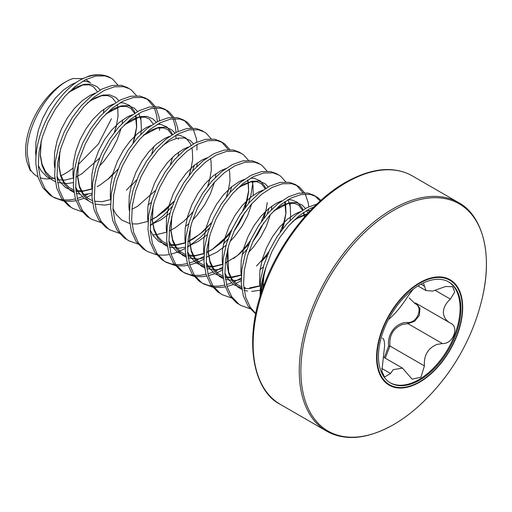 <?xml version="1.0" encoding="UTF-8"?>
<svg xmlns="http://www.w3.org/2000/svg" width="512" height="512" viewBox="0 0 512 512"><rect width="100%" height="100%" fill="white"/><g stroke="black" fill="none" stroke-linecap="round" stroke-linejoin="round"><path stroke-width="0.77" d="M72.934 78.534A55.962 32.314 120 0 0 25.6 150.669A55.962 32.314 120 0 0 28.205 165.466L30.394 170.822L27.264 154.253C25.85 125.107 50.214 85.869 72.934 78.534L82.688 78.605M29.357 167.93A55.962 32.314 120 0 0 37.888 176.672M40.122 177.658A55.962 32.314 120 0 0 54.842 177.894M57.024 177.242A55.962 32.314 120 0 0 57.357 177.126M60.947 175.693A55.962 32.314 120 0 0 72.883 168.192M78.202 164.653L98.406 143.974L111.405 118.79M260.102 296.582L260.557 280.032L263.827 265.178L269.498 250.387L277.197 236.506L286.438 224.307L296.64 214.477L307.168 207.571L316.902 204.058M260.864 294.131A65.971 38.086 -60 0 1 265.875 267.488L271.834 251.731L279.533 237.85L288.768 225.651L298.97 215.827L309.498 208.922L313.901 206.97M63.366 200.966L54.342 197.741L49.901 195.04L42.797 187.629L38.093 177.376L36.019 164.851C33.658 134.227 56.576 92.627 80.928 79.565L89.331 75.891A65.702 37.933 -60 0 1 93.677 75.021C100.544 74.234 106.246 75.219 110.784 77.984A65.971 38.086 120 0 0 80.928 79.565M54.342 197.741L52.237 196.384L45.126 188.973L40.422 178.72L38.349 166.195L38.989 152.109L42.259 137.254L47.93 122.464L55.629 108.582L64.87 96.384L75.066 86.554L85.594 79.648L95.795 76.038L105.037 75.91L110.982 78.099L112.736 79.245L117.773 84.966M82.029 211.738L73.005 208.518L68.563 205.811L61.453 198.4L56.749 188.147L54.675 175.622L55.315 161.536L58.586 146.682L64.256 131.891L71.955 118.003L81.197 105.811L91.392 95.981L101.92 89.075L112.122 85.466L121.363 85.338L127.309 87.52L131.392 90.022L136.557 95.744M73.005 208.518L70.893 207.155L63.789 199.744L59.085 189.491L57.011 176.973L57.645 162.88L60.915 148.026L66.586 133.235L74.285 119.354L83.526 107.155L93.728 97.331L104.256 90.419L114.458 86.81L123.693 86.682L129.645 88.87M100.685 222.509L91.661 219.29L87.219 216.582L80.115 209.171L75.411 198.918L73.338 186.394L73.971 172.307L77.242 157.453L82.912 142.662L90.611 128.781L99.853 116.582L110.054 106.752L120.582 99.846L130.784 96.237L140.019 96.109L145.971 98.298L150.054 100.794L155.219 106.515M147.11 99.014L153.658 106.522M154.374 107.974L156.659 115.456L157.35 121.677M91.661 219.29L89.549 217.933L82.445 210.515L77.741 200.262L75.667 187.744L76.307 173.658L79.578 158.797L85.248 144.006L92.947 130.125L102.182 117.926L112.384 108.102L122.912 101.197L133.114 97.587L142.355 97.453L148.301 99.642M155.994 107.866L158.995 116.8L159.52 120.608M159.68 123.021L159.718 124.32M159.667 127.731L159.501 130.33M119.347 233.286L110.323 230.061L105.875 227.354L98.771 219.942L94.067 209.69L91.994 197.171L92.634 183.078L95.904 168.224L101.574 153.434L109.274 139.552L118.509 127.354L128.71 117.53L139.238 110.624L149.44 107.008L158.682 106.88L164.627 109.069L168.71 111.565L173.875 117.286M165.766 109.786L172.32 117.293M173.03 118.752L175.322 126.227L176.006 132.448M176.051 135.066L175.955 137.92M110.323 230.061L108.211 228.704L101.107 221.293L96.397 211.04L94.323 198.515L94.963 184.429L98.234 169.568L103.904 154.784L111.603 140.896L120.845 128.698L131.046 118.874L141.574 111.968L151.77 108.358L161.011 108.23L166.957 110.413M174.65 118.637L177.651 127.571L178.176 131.386M178.33 138.502L178.291 139.264M138.003 244.058L128.979 240.832L124.538 238.131L117.434 230.714L112.723 220.461L110.65 207.942L111.29 193.856L114.56 178.995L120.23 164.205L127.93 150.323L137.171 138.125L147.373 128.301L157.901 121.395L168.096 117.786L177.338 117.651L183.283 119.84L187.373 122.336L192.538 128.058M184.429 120.557L190.976 128.064M128.979 240.832L126.867 239.475L119.763 232.064L115.059 221.811L112.986 209.286L113.626 195.2L116.89 180.346L122.56 165.555L130.259 151.667L139.501 139.469L149.702 129.645L160.23 122.739L170.432 119.13L179.674 119.002L185.619 121.184M193.306 129.414L196.314 138.349L196.838 142.157M196.998 144.57L196.947 150.042M156.659 254.829L147.635 251.603L143.194 248.902L136.09 241.491L131.386 231.238L129.312 218.714L129.952 204.627L133.216 189.766L138.886 174.982L146.592 161.094L155.827 148.896L166.029 139.072L176.557 132.166L186.758 128.557L196 128.429L201.946 130.611L206.029 133.107L211.194 138.829M147.635 251.603L145.53 250.246L138.419 242.835L133.715 232.582L131.642 220.058L132.282 205.971L135.552 191.117L141.222 176.326L148.922 162.445L158.163 150.246L168.358 140.416L178.886 133.51L189.088 129.901L198.33 129.773L204.275 131.962M175.322 265.6L166.298 262.381L161.856 259.674L154.746 252.262L150.042 242.01L147.968 229.485L148.608 215.398L151.878 200.544L157.549 185.754L165.248 171.866L174.49 159.674L184.685 149.843L195.213 142.938L205.414 139.328L214.656 139.2L220.602 141.382L224.685 143.885L229.85 149.606M221.747 142.099L228.294 149.613M166.298 262.381L164.186 261.018L157.082 253.606L152.378 243.354L150.304 230.835L150.938 216.742L154.208 201.888L159.878 187.098L167.578 173.216L176.819 161.018L187.021 151.194L197.549 144.282L207.75 140.672L216.986 140.544L222.938 142.733M193.978 276.371L184.954 273.152L180.512 270.445L173.408 263.034L168.704 252.781L166.63 240.256L167.264 226.17L170.534 211.315L176.205 196.525L183.904 182.643L193.146 170.445L203.347 160.614L213.875 153.709L224.077 150.099L233.312 149.971L239.264 152.16L243.347 154.656L248.512 160.378M184.954 273.152L182.842 271.795L175.738 264.378L171.034 254.125L168.96 241.606L169.6 227.52L172.87 212.659L178.541 197.869L186.24 183.987L195.475 171.789L205.677 161.965L216.205 155.059L226.406 151.45L235.648 151.315L241.594 153.504M212.64 287.149L203.616 283.923L199.168 281.216L192.064 273.805L187.36 263.552L185.286 251.034L185.926 236.941L189.197 222.086L194.867 207.296L202.566 193.414L211.802 181.216L222.003 171.392L232.531 164.48L242.733 160.87L251.974 160.742L257.92 162.931L262.003 165.427L267.168 171.149M203.616 283.923L201.504 282.566L194.4 275.155L189.69 264.902L187.616 252.378L188.256 238.291L191.526 223.43L197.197 208.646L204.896 194.758L214.138 182.56L224.339 172.736L234.867 165.83L245.062 162.221L254.304 162.093L260.25 164.275M231.296 297.92L222.272 294.694L217.83 291.994L210.726 284.576L206.016 274.323L203.942 261.805L204.582 247.718L207.853 232.858L213.523 218.067L221.222 204.186L230.464 191.987L240.666 182.163L251.194 175.258L261.395 171.648L270.63 171.514L276.576 173.702L280.666 176.198L285.83 181.92M222.272 294.694L220.16 293.338L213.056 285.926L208.352 275.674L206.278 263.149L206.918 249.062L210.182 234.208L215.853 219.418L223.558 205.53L232.794 193.331L242.995 183.507L253.523 176.602L263.725 172.992L272.966 172.864L278.912 175.046M249.952 308.691L240.928 305.466L236.486 302.765L229.382 295.354L224.678 285.101L222.605 272.576L223.245 258.49L226.509 243.629L232.179 228.845L239.885 214.957L249.12 202.758L259.322 192.934L269.85 186.029L280.051 182.419L289.293 182.291L295.238 184.474L299.322 186.97L304.486 192.691M296.378 185.19L302.925 192.698M240.928 305.466L238.822 304.109L231.712 296.698L227.008 286.445L224.934 273.92L225.574 259.834L228.845 244.979L234.515 230.189L242.214 216.307L251.456 204.109L261.651 194.278L272.179 187.373L282.381 183.763L291.622 183.635L297.568 185.824M305.261 194.048L308.262 202.982L308.787 206.79M308.986 210.496L308.992 212.032M255.686 313.914L248.038 306.125L243.334 295.872L241.261 283.347L241.901 269.261L245.171 254.406L250.842 239.616L258.541 225.728L267.782 213.53L277.978 203.706L288.506 196.8L298.707 193.19L307.949 193.062L313.894 195.245L317.978 197.747L320.877 200.397M315.04 195.962L320.128 201.069M255.763 313.549L250.374 307.469L245.67 297.216L243.597 284.698L244.23 270.605L247.501 255.75L253.171 240.96L260.87 227.078L270.112 214.88L280.314 205.056L290.842 198.144L301.043 194.534L310.278 194.406L316.23 196.595M112.762 174.067L107.763 179.373M88.013 194.125L84.851 195.667M82.234 196.781L77.248 198.47M75.418 198.95L69.709 199.904L63.942 199.974M62.47 199.827L59.04 199.206L53.197 197.043M140.973 117.722L140.838 119.558M91.91 194.624L86.547 197.299M84.115 198.304L77.747 200.294M75.974 200.678L72.045 201.248L64.8 201.178M131.418 184.838L126.419 190.144M168.736 206.387L163.738 211.693M194.387 165.165L192.55 171.123M172.102 206.541L163.258 215.712L150.227 225.574M231.706 186.714L229.869 192.672M209.421 228.083L200.57 237.254L187.546 247.123M185.203 248.486L176.973 252.333L171.04 254.157M169.267 254.541L165.338 255.11L158.093 255.04M246.618 200.832L242.72 210.81M231.699 229.894L227.571 235.315L219.238 244.474M203.872 256.55L193.299 261.76L189.197 263.11M187.366 263.584L181.664 264.538L175.891 264.608M174.419 264.467L170.989 263.84L165.146 261.677M252.922 182.355L250.848 195.616L248.525 203.443M245.05 212.154L239.04 223.603L234.029 231.245M228.077 238.854L223.469 243.917M203.859 259.264L195.629 263.104L189.702 264.928M187.923 265.318L183.994 265.888L176.755 265.811M265.28 211.603L261.376 221.581M250.355 240.672L246.234 246.086L237.894 255.245M222.528 267.322L215.462 271.078M212.845 272.186L207.859 273.882M206.029 274.355L200.32 275.309L194.554 275.379M193.082 275.238L189.645 274.611L183.808 272.448M269.024 208.256L267.181 214.214M263.712 222.925L257.696 234.374L252.685 242.016M246.739 249.632L242.125 254.688M222.515 270.035L217.158 272.704M214.72 273.709L208.358 275.706M206.586 276.09L202.656 276.659L195.411 276.582M283.936 222.381L280.038 232.352M269.011 251.443L264.89 256.858L256.557 266.016M241.19 278.093L234.118 281.85M231.507 282.957L226.515 284.653M224.685 285.126L218.982 286.086L213.21 286.157M211.738 286.01L208.307 285.382L202.464 283.219M290.24 203.904L290.112 205.734M241.178 280.806L235.814 283.475M233.382 284.486L227.021 286.477M225.242 286.861L221.312 287.43L214.074 287.354M86.112 79.75L90.394 82.72L86.47 81.414L82.803 81.171M481.843 299.744A211.098 211.098 0 0 1 422.4 402.701A131.187 75.744 -60 0 1 422.4 402.707A131.187 75.744 -60 0 1 393.645 424.576A131.187 75.744 -60 0 1 300.883 371.021A131.187 75.744 -60 0 1 393.645 210.349A131.187 75.744 -60 0 1 481.843 299.744L481.843 299.744C493.792 251.955 481.146 214.406 458.515 202.573L412.416 175.955A131.936 76.173 -60 0 0 346.451 182.49A131.936 76.173 -60 0 0 260.256 298.752A131.936 76.173 -60 0 0 280.48 404.474C253.946 391.43 242.355 341.542 263.891 285.37C279.533 242.202 312.55 200.909 345.459 182.394C363.667 172.25 379.891 168.115 394.138 169.984C400.902 170.816 406.995 172.806 412.416 175.955M419.629 282.746A60.89 35.155 -60 0 1 462.682 307.603A60.89 35.155 -60 0 1 419.629 382.176A60.89 35.155 -60 0 1 376.57 357.318A60.89 35.155 -60 0 1 419.629 282.746M384.275 357.613L388.672 346.125C386.816 333.914 396.512 321.894 407.68 322.477C417.402 323.162 423.584 307.181 415.002 303.61L409.197 297.984M378.464 356.301A58.298 33.658 120 0 0 390.534 382.989A58.298 33.658 120 0 0 435.462 367.366A58.298 33.658 120 0 0 460.909 308.698A58.298 33.658 120 0 0 448.832 282.01A58.298 33.658 120 0 0 403.91 297.626A58.298 33.658 120 0 0 378.464 356.301M390.131 382.746A58.298 33.658 120 0 0 434.912 366.611A58.298 33.658 120 0 0 460.096 308.224A58.298 33.658 120 0 0 448.422 281.779M382.374 338.074L382.598 338.208C383.93 338.867 384.589 341.523 384.576 346.163L381.856 371.302L384.557 377.05L390.541 373.491L393.267 369.626L402.522 368.147L412.115 379.162L420.928 377.242L424.416 365.92C423.718 355.411 427.885 348.25 436.915 344.429L442.394 343.552C452.934 344.339 459.712 326.925 450.342 323.072L415.392 302.906M450.611 323.219L450.342 323.072C445.939 320.646 443.61 317.03 443.354 312.23C443.616 307.443 445.946 303.066 450.342 299.098L454.726 292.09L452.653 286.707L445.568 286.509L432.755 291.085L426.022 290.573L423.661 283.757M413.254 289.19L408.525 295.36C402.221 305.158 396.224 312.614 390.541 317.728L389.011 319.162M416.55 303.571L419.994 308.595L419.238 315.52L414.515 321.376L407.923 323.648L402.355 324.474C393.229 328.205 389.088 335.386 389.946 346.016L385.293 358.202M388.672 346.125L389.946 346.016L424.416 365.92M407.68 322.477A0.992 0.467 -90.2 0 0 407.923 323.648L442.394 343.552M415.795 303.136A0.992 0.557 -62 0 0 415.002 303.61M93.677 75.021L89.331 75.891M265.875 267.488L263.955 275.712A65.869 38.029 120 0 0 261.414 292.448M262.746 288.55L263.955 275.712M280.48 404.474L326.579 431.091A131.936 76.173 -60 0 1 306.355 325.37A131.936 76.173 -60 0 1 392.55 209.107A131.936 76.173 -60 0 1 458.515 202.573M419.686 381.747A60.32 34.822 -60 0 1 377.037 357.12A60.32 34.822 -60 0 1 419.686 283.251A60.32 34.822 -60 0 1 462.336 307.872A60.32 34.822 -60 0 1 419.686 381.747M381.734 368.403L390.541 373.491M435.437 290.49L450.342 299.098M420.954 284.186L424.416 286.189M292.902 221.274L300.122 216.486L307.475 213.67M274.24 210.502L281.459 205.715L289.299 202.797L296.378 202.605L302.259 205.126L305.478 208.467M306.682 210.458L307.878 213.235M259.827 290.285L251.725 291.392M247.68 291.091L244.147 290.259M241.888 289.395L238.214 287.302L232.493 281.402L228.653 273.28L226.874 263.379L227.635 249.306M288.026 199.686L290.291 206.72L290.637 215.789L290.08 220.416M263.315 266.925L260.064 269.638M241.171 279.514L235.392 280.518L225.485 279.488M223.232 278.624L219.558 276.525L213.837 270.63L209.997 262.509L208.211 252.608L208.979 238.534M236.922 188.96L244.141 184.166L251.981 181.248L259.066 181.062L264.941 183.584L268.16 186.925M271.891 206.061L271.424 209.638M270.394 214.56L266.355 226.221L260.634 237.069L253.325 247.206L248.557 252.461M222.509 268.742L216.73 269.747L206.829 268.71M204.57 267.853L200.902 265.754L195.174 259.859L191.334 251.731L189.555 241.837L190.323 227.757M252.154 181.683L252.973 185.178L253.235 195.29M251.738 203.789L247.699 215.45L241.978 226.298L234.662 236.435L229.894 241.69M225.997 245.382L216.87 252.211L206.221 257.274M203.853 257.971L198.074 258.976L188.173 257.939M185.914 257.075L182.24 254.982L176.518 249.082L172.678 240.96L170.899 231.059L171.661 216.986M207.341 234.611L198.214 241.44L187.558 246.496M185.19 247.2L179.411 248.198L169.51 247.168M167.251 246.304L163.584 244.211L157.862 238.31L154.016 230.189L152.237 220.288L153.005 206.214M215.917 173.741L215.45 177.325M214.419 182.246L210.381 193.901L204.659 204.749L197.344 214.886L192.576 220.147M188.685 223.834L185.427 226.547M162.291 145.869L169.51 141.082L177.344 138.163L184.429 137.971L190.304 140.493L193.523 143.834M197.254 162.97L196.787 166.554M170.022 213.062L160.896 219.891L150.246 224.954M143.629 135.098L150.848 130.304L158.688 127.386L165.773 127.2L171.648 129.722L174.867 133.062M178.598 152.198L178.131 155.776M151.366 202.291L148.109 205.005M124.973 124.32L132.192 119.533L140.026 116.614L147.11 116.422L152.992 118.95L156.205 122.291M110.56 204.109L104.781 205.114L94.88 204.077M92.621 203.213L88.947 201.12L83.226 195.226L79.386 187.098L77.606 177.197L78.368 163.123M106.317 113.549L113.53 108.762L121.37 105.843L128.454 105.651L134.33 108.179L137.549 111.52M138.758 113.504L141.024 120.538L141.37 129.613L140.813 134.234M91.898 193.338L83.795 194.438M79.75 194.138L76.218 193.306M73.958 192.442L70.291 190.349L64.57 184.448L60.723 176.326L58.944 166.426L59.712 152.352M87.654 102.778L94.874 97.99L102.714 95.072L109.792 94.88L115.674 97.402L118.893 100.749M122.624 119.878L122.157 123.462M121.126 128.384L117.088 140.038L111.366 150.886L104.051 161.03L99.283 166.285M73.242 182.566L67.462 183.565L57.562 182.534M55.302 181.67L51.629 179.578L45.907 173.677L42.067 165.555L40.288 155.654L41.05 141.581M68.998 92.006L76.218 87.219L84.051 84.301L91.136 84.109L97.011 86.63L100.23 89.971M103.962 109.107L103.494 112.691M259.955 286.195L259.526 282.227L259.872 271.104L262.278 259.373L266.566 247.699L272.442 236.73L279.526 227.085L287.36 219.296L295.456 213.792L300.384 211.667M306.707 210.445L310.285 210.669M241.299 275.424L240.864 271.456L241.21 260.333L243.616 248.602L247.904 236.922L253.779 225.958L260.864 216.307L268.704 208.518L276.794 203.021L281.722 200.89M288.051 199.674L291.718 199.91L297.594 202.438L301.882 207.507L302.989 209.939M303.75 212.301L304.57 216.922M264.416 283.981L262.886 284.736M259.968 286.01L249.382 288.595L243.917 288.518M241.709 288.154L233.555 284.608L227.827 278.707L224.902 273.158M222.637 264.653L222.208 260.685L222.554 249.562L224.96 237.83L229.248 226.15L235.123 215.181L242.208 205.536L250.042 197.747L258.138 192.25L263.066 190.118M285.088 201.53L285.626 204.026L285.971 213.101L284.192 223.398L282.381 229.21M267.386 255.206L261.734 261.357M241.306 275.238L230.726 277.824L225.261 277.747M223.046 277.382L214.893 273.837L209.171 267.936L206.24 262.387M203.981 253.882L203.552 249.914L203.891 238.784L206.298 227.053L210.586 215.379L216.467 204.41L223.546 194.765L231.386 186.976L239.475 181.478L244.403 179.347M250.733 178.125L254.4 178.368L260.275 180.89L264.563 185.958L265.677 188.39M267.29 202.624L265.536 212.627L263.725 218.432M248.723 244.435L240.141 253.331L233.581 258.509M222.65 264.467L212.064 267.053L206.598 266.976M204.39 266.611L196.237 263.059L190.515 257.165L187.584 251.616M185.325 243.11L184.89 239.142L185.235 228.013L187.642 216.282L191.93 204.608L197.805 193.638L204.89 183.994L212.73 176.205L220.819 170.701L225.747 168.576M247.776 179.987L248.314 182.483L248.653 191.552L246.874 201.85L245.062 207.661M230.067 233.658L221.478 242.56L212.211 249.517L206.509 252.608M203.994 253.696L193.408 256.282L187.942 256.198M185.734 255.84L177.574 252.288L171.853 246.394L168.922 240.845M166.662 232.333L166.234 228.371L166.579 217.242L168.986 205.51L173.274 193.837L179.149 182.867L186.234 173.222L194.067 165.434L202.163 159.93L207.091 157.805M229.114 169.21L229.651 171.712L229.997 180.781L228.218 191.078L226.406 196.89M211.411 222.886L202.822 231.789L193.549 238.746L187.853 241.837M185.331 242.918L174.752 245.51L169.28 245.427M167.072 245.062L158.918 241.517L153.197 235.616L150.266 230.067M148.006 221.562L147.571 217.594L147.917 206.47L150.323 194.739L154.611 183.059L160.486 172.096L167.571 162.445L175.411 154.662L183.501 149.158L188.429 147.027M210.458 158.438L210.995 160.934L211.341 170.01L209.562 180.307L207.744 186.118M192.749 212.115L184.16 221.011L174.893 227.974L169.19 231.066M166.675 232.147L156.09 234.733L152.666 234.816M129.344 210.79L128.915 206.822L129.261 195.699L131.667 183.968L135.955 172.288L141.83 161.318L148.915 151.674L156.749 143.885L164.845 138.387L169.773 136.256M176.096 135.034L179.763 135.277L185.638 137.798L189.926 142.867L191.04 145.299M191.795 147.667L192.333 150.163L192.678 159.238L190.899 169.536L189.088 175.347M174.093 201.344L165.504 210.24L156.23 217.203L150.534 220.288M148.013 221.376L137.434 223.962L131.968 223.885M129.754 223.52L121.6 219.974L115.878 214.074L112.947 208.525M110.688 200.019L110.259 196.051L110.598 184.922L113.005 173.19L117.293 161.517L123.174 150.547L130.253 140.902L138.093 133.114L146.182 127.616L151.11 125.485M157.44 124.262L161.107 124.506L166.982 127.027L171.27 132.096L172.384 134.528M92.026 189.248L91.597 185.28L91.942 174.15L94.349 162.419L98.637 150.746L104.512 139.776L111.597 130.131L119.437 122.342L127.526 116.838L132.454 114.714M88.39 200.71L84.282 198.426L78.56 192.531L75.629 186.982M73.37 178.47L72.941 174.509L73.286 163.379L75.693 151.648L79.974 139.974L85.856 129.005L92.941 119.36L100.774 111.571L108.87 106.067L113.798 103.942M120.122 102.72L123.789 102.957L129.664 105.485L133.952 110.554L135.066 112.986M135.821 115.347L136.358 117.85L136.704 126.918L134.925 137.216L133.114 143.027M118.112 169.024L109.53 177.926L100.256 184.883L97.12 186.694M92.038 189.056L81.459 191.648L75.987 191.565M73.779 191.206L65.626 187.654L59.904 181.76L56.973 176.205M54.714 167.699L54.278 163.731L54.624 152.608L57.03 140.877L61.318 129.197L67.194 118.234L74.278 108.582L82.118 100.8L90.208 95.296L95.136 93.165M117.165 104.576L117.702 107.072L118.048 116.147L116.269 126.445L114.451 132.256M51.078 179.168L46.963 176.883L41.242 170.982L38.317 165.434M36.051 156.928L35.622 152.96L35.968 141.837L38.374 130.106L42.662 118.426L48.538 107.456L55.622 97.811L63.456 90.022L71.552 84.525L76.48 82.394M326.579 431.091C332.013 434.246 338.125 436.243 344.915 437.069C359.149 438.925 375.36 434.784 393.542 424.653C403.334 419.002 412.954 411.686 422.4 402.707M383.616 357.235L402.522 368.147M417.952 285.939L426.016 290.592M97.082 91.27L93.402 86.72L89.126 84.832L82.726 84.998L68.595 92.41M41.216 140.947L40.422 155.091L42.048 164.173L45.568 171.654L50.496 176.736L54.957 179.059M57.216 179.712L64.934 180.102L73.395 178.022M75.923 176.979L81.645 173.946L99.488 158.182M114.406 132.314L116.627 124.832M115.955 102.496L112.09 97.517L107.661 95.578L101.466 95.757L91.546 100.077L87.258 103.174M59.872 151.718L59.072 165.792L60.691 174.899L64.211 182.4L69.133 187.494L73.613 189.83M75.872 190.49L83.552 190.874L92.058 188.794M112.48 175.11L118.144 168.954M133.069 143.085L136.589 127.264L135.501 115.565M134.618 113.267L130.739 108.275L126.47 106.381L120.09 106.534L105.907 113.952M78.534 162.49L77.722 176.442L79.475 186.061L82.842 193.133L87.763 198.246L92.275 200.602M94.534 201.261L102.15 201.658L110.714 199.565M131.142 185.882L136.8 179.725M151.725 153.862L153.946 146.381M153.274 124.038L149.408 119.059L145.146 117.158L138.771 117.299L124.57 124.723M131.898 209.299L137.504 206.336L155.462 190.502M170.381 164.634L172.602 157.152M171.936 134.81L168.058 129.824L163.795 127.93L157.414 128.077L143.226 135.501M150.554 220.07L156.39 216.973L174.118 201.274M189.043 175.405L191.264 167.923M187.117 218.195L192.781 212.045M207.699 186.176L209.92 178.694M153.165 205.581L152.384 219.917L154.035 228.922L157.562 236.352L162.502 241.408L166.906 243.693M169.165 244.352L176.582 244.768L185.35 242.656M187.872 241.619L199.923 234.15L211.437 222.816M226.362 196.947L228.576 189.472M171.827 216.352L171.04 230.637L172.685 239.661L176.211 247.11L181.146 252.173L185.568 254.464M187.827 255.123L195.616 255.501L204.006 253.427M206.528 252.39L212.403 249.267L230.093 233.594M245.018 207.725L248.595 190.918L248.09 182.752L247.45 180.205M190.483 227.123L189.664 240.896L191.392 250.592L194.746 257.702L199.661 262.842L204.224 265.235M206.483 265.894L214.01 266.298L222.669 264.205M225.19 263.162L237.242 255.693L248.755 244.365M263.674 218.496L265.894 211.014M265.229 188.672L261.389 183.712L256.966 181.766L250.797 181.92L240.301 186.586L236.518 189.357M209.146 237.901L208.358 252.173L210.003 261.197L213.523 268.653L218.458 273.715L222.88 276.013M225.146 276.666L230.144 277.203M230.822 277.19L241.325 274.976M261.754 261.286L267.411 255.136M282.336 229.267L285.856 213.446L284.768 201.747M227.802 248.672L228.614 271.827L232.128 279.341L237.056 284.442L241.542 286.784M243.802 287.437L245.395 287.738M249.485 287.962L259.981 285.747M304.39 217.126L303.43 212.518M302.547 210.221L298.662 205.229L294.4 203.334L288.013 203.488L273.837 210.906M307.002 214.189L296.518 218.746L292.499 221.677"/></g></svg>
